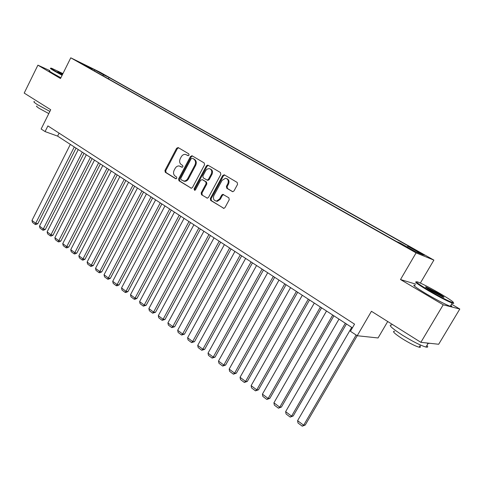 <?xml version="1.0" encoding="UTF-8"?>
<svg xmlns="http://www.w3.org/2000/svg" width="484" height="484" viewBox="0 0 484 484"><rect width="100%" height="100%" fill="white"/><g stroke="black" fill="none" stroke-linecap="round" stroke-linejoin="round"><path stroke-width="0.73" d="M189.044 155.146L188.802 153.858L178.239 147.614L176.606 148.273L164.947 170.453L165.274 172.28L175.662 178.723L176.811 178.281L176.575 176.987L175.22 176.152C173.435 174.73 173.084 172.77 174.155 170.259L175.135 168.402C176.14 166.678 177.477 165.861 179.147 165.939L182.032 167.282L182.916 166.744L182.674 165.449L181.306 164.621C179.51 163.217 179.153 161.257 180.229 158.74L181.216 156.876C182.286 155.055 183.696 154.233 185.457 154.402L188.113 155.691L189.044 155.146M421.643 253.386L415.774 250.301L418.599 252.134L424.492 255.231L421.643 253.386M232.235 191.543L232.81 191.7L234.02 190.902L237.559 184.368L237.166 182.426L224.431 174.906L222.676 175.553L210.334 198.525L210.697 200.443L223.917 208.362L224.987 207.588L229.234 199.741L228.853 197.793L222.834 194.338L221.666 195.125L219.573 198.997L216.578 201.084C213.716 200.594 212.827 198.743 213.91 195.518L222.047 180.381L225.496 178.257C228.091 178.971 228.847 180.816 227.77 183.799L226.403 186.334L226.784 188.264L232.598 191.682M49.725 70.561L37.897 65.165L24.2 93.079L50.717 109.741L41.134 129.004L45.072 131.581L47.898 125.907L354.548 324.147L350.41 331.28L357.216 335.733L378.058 337.965L387.714 321.503M415.792 284.138L400.504 279.546L443.217 304.799L420.856 342.333L371.446 311.285L305.241 425.037L303.649 425.23L302.234 426.18L297.999 422.98L297.587 420.663L351.693 327.384M400.504 279.546L416.083 252.878L70.767 57.82L99.837 72.098L433.882 260.096L416.083 252.878M37.897 65.165L60.494 78.523L70.767 57.82M204.544 164.82L204.188 162.945L192.148 155.83L190.478 156.489L178.614 178.911L178.953 180.762L191.307 188.252L192.475 187.477L204.544 164.82M208.211 165.322L220.444 172.546L220.819 174.452L208.501 197.387L207.376 198.168L201.538 194.762L207.376 198.168M202.288 195.022L201.925 193.128L201.181 192.862L201.538 194.762M201.181 192.862L206.117 183.636L205.754 181.742L202.288 179.637L200.588 180.272L195.482 189.837L194.671 190.381L194.054 188.954L206.353 165.891L207.684 165.104M443.217 304.799L459.8 309.028L438.673 344.257L420.856 342.333M98.748 71.965L106.214 75.921L98.748 71.965M407.189 246.991L407.964 246.283L411.394 247.711L109.075 77.513L103.776 74.911L102.614 75.571M407.964 246.283L423.228 254.887L415.81 251.855L400.244 243.071L396.559 241.54L86.315 66.368L91.93 69.115L82.867 64.003L94.779 69.847L103.776 74.911M420.366 283.067L433.882 260.096M459.8 309.028L451.548 304.182M45.072 131.581L57.608 136.119L352.4 327.843M59.096 133.148L57.608 136.119M108.404 78.838L109.075 77.513M91.99 69.569L91.93 69.115M94.332 70.894L94.779 69.847M187.26 155.104L188.264 155.697M180.29 166.302L182.184 167.282M178.566 147.808L177.368 148.594L165.722 170.743L166.048 172.564L176.128 178.814M192.457 156.011L191.234 156.798L179.382 179.189L179.721 181.04L191.355 188.252M192.329 158.244L191.162 158.704L180.732 178.402L180.968 179.703L183.92 181.052C185.517 181.04 186.788 180.217 187.738 178.584L194.913 165.062C196.008 162.503 195.639 160.525 193.8 159.115L192.904 158.48M183.376 180.986L184.682 181.331C186.279 181.319 187.55 180.496 188.494 178.862L187.738 178.584M193.086 158.552L194.55 159.424C196.389 160.833 196.758 162.812 195.663 165.359L188.494 178.862M201.925 193.128L206.856 183.914L206.499 182.02L202.693 179.794M208.344 165.401L207.091 166.194L194.81 189.226L194.852 190.357M211.254 174.028C212.307 171.179 211.623 169.37 209.203 168.607L207.219 169.067L205.857 170.416L202.875 175.982L203.232 177.87L207.182 180.115L208.422 179.328L211.254 174.028L211.992 174.319C213.014 171.687 212.446 169.902 210.28 168.964M211.992 174.319L209.161 179.612L207.92 180.393L207.279 180.151M226.718 178.626C228.944 179.594 229.537 181.415 228.496 184.077L227.129 186.612L227.51 188.542L232.756 191.694M215.834 201.035L217.316 201.338L220.311 199.257L219.573 198.997M223.608 194.604L222.392 195.391L220.311 199.257M224.685 175.051L223.402 175.849L211.072 198.779L211.441 200.697L223.814 208.368M74.288 146.967L35.719 223.269L31.974 220.444L70.343 144.395M37.782 223.729L35.901 224.546L35.072 224.364L35.719 223.269L37.782 223.729L76.042 148.11M35.072 224.364L32.458 222.392L31.974 220.444M62.938 73.586L51.613 68.256C49.991 67.736 50.995 68.553 54.613 70.7L62.267 74.941M62.091 75.298L54.202 70.924C50.735 68.873 49.616 68.002 50.832 68.323M62.448 74.584L57.826 71.68L62.775 73.931M49.876 111.429L37.516 104.677C34.14 102.511 33.112 101.471 34.431 101.567M48.799 113.589L39.186 108.38C36.742 106.807 36.004 106.05 36.959 106.105M60.863 77.773L52.98 73.399C49.519 71.336 48.406 70.458 49.634 70.755M62.599 74.276L58.655 72.418M440.386 293.721C430.808 288.186 423.439 284.338 418.279 282.178C413.82 280.696 417.359 283.424 428.903 290.358C440.047 296.789 447.942 300.86 452.588 302.56C455.039 302.948 450.967 300.001 440.386 293.721M453.339 302.718C454.04 303.395 453.853 303.583 452.77 303.262L452.207 303.081C447.053 301.036 439.151 296.928 428.491 290.757C418.128 284.568 414.05 281.609 416.246 281.894M437.603 292.905C443.477 296.408 445.292 297.805 443.054 297.079L431.867 291.223C426.652 288.113 424.674 286.673 425.926 286.897L437.603 292.905M443.072 297.085L437.209 293.292L426.198 287.617M426.9 345.443C428.231 346.937 427.91 347.476 425.938 347.058C420.56 345.479 412.677 341.492 402.289 335.091C391.423 327.977 387.92 324.613 391.774 324.994M419.864 346.018C420.808 347.101 420.572 347.5 419.15 347.209C415.284 346.108 409.627 343.253 402.168 338.649C394.345 333.494 391.828 331.038 394.617 331.268M450.84 305.368C452.334 306.626 452.147 306.941 450.277 306.305C445.111 304.297 437.203 300.201 426.567 294.012C415.375 287.26 411.557 284.344 415.127 285.27M429.84 343.301L428.092 343.446L426.398 342.932M82.28 152.164L43.294 228.974L39.488 226.113L78.269 149.556M45.351 229.422L43.451 230.251L42.628 230.075L43.294 228.974L45.351 229.422L84.022 153.295M42.628 230.075L39.972 228.067L39.488 226.113M90.399 157.445L50.983 234.776L47.123 231.866L86.321 154.795M53.034 235.206L51.122 236.041L50.3 235.871L50.983 234.776L53.034 235.206L92.129 158.571M50.3 235.871L47.601 233.832L47.123 231.866M98.645 162.805L58.794 240.663L54.873 237.704L94.507 160.113M60.833 241.08L58.915 241.921L58.092 241.758L58.794 240.663L60.833 241.08L100.363 163.925M58.092 241.758L55.351 239.683L54.873 237.704M107.025 168.257L66.731 246.646L62.745 243.64L102.82 165.522M68.764 247.046L66.822 247.893L66.012 247.735L66.731 246.646L68.764 247.046L108.731 169.364M66.012 247.735L63.229 245.63L62.745 243.64M115.537 173.792L74.79 252.721L70.743 249.671L111.266 171.015M76.817 253.108L74.863 253.961L74.052 253.81L74.79 252.721L76.817 253.108L117.231 174.893M74.052 253.81L71.221 251.674L70.743 249.671M124.194 179.425L82.982 258.898L78.874 255.794L119.85 176.599M84.996 259.261L83.03 260.126L82.226 259.981L82.982 258.898L84.996 259.261L125.864 180.514M82.226 259.981L79.346 257.809L78.874 255.794M132.991 185.142L91.307 265.171L87.126 262.019L128.575 182.274M93.309 265.522L91.325 266.394L90.526 266.254L91.307 265.171L93.309 265.522L134.649 186.219M90.526 266.254L87.604 264.046L87.126 262.019M141.933 190.962L99.771 271.548L95.523 268.348L137.444 188.04M101.761 271.881L99.758 272.758L98.966 272.625L99.771 271.548L101.761 271.881L143.573 192.027M98.966 272.625L95.995 270.387L95.523 268.348M151.026 196.873L108.368 278.028L104.048 274.773L146.458 193.903M110.346 278.342L108.331 279.232L107.539 279.105L108.368 278.028L110.346 278.342L152.648 197.932M107.539 279.105L104.52 276.824L104.048 274.773M160.271 202.887L117.11 284.622L112.724 281.313L155.63 199.868M119.076 284.913L117.049 285.808L116.257 285.693L117.11 284.622L119.076 284.913L161.874 203.927M116.257 285.693L113.189 283.376L112.724 281.313M169.672 209.003L125.997 291.32L121.538 287.956L164.953 205.93M127.951 291.598L125.907 292.499L125.126 292.39L125.997 291.32L127.951 291.598L171.257 210.032M125.126 292.39L122.004 290.031L121.538 287.956M179.237 215.223L135.036 298.132L130.498 294.714L174.434 212.095M136.978 298.386L134.915 299.3L134.135 299.197L135.036 298.132L136.978 298.386L180.804 216.239M134.135 299.197L130.964 296.801L130.498 294.714M188.966 221.551L144.232 305.065L139.616 301.586L184.077 218.369M146.156 305.295L143.306 306.124L144.232 305.065L146.156 305.295L190.514 222.555M143.306 306.124L140.076 303.686L139.616 301.586M198.863 227.988L153.579 312.113L148.884 308.574L193.896 224.751M155.491 312.319L152.629 313.166L153.579 312.113L155.491 312.319L200.388 228.98M152.629 313.166L149.344 310.686L148.884 308.574M208.937 234.54L163.096 319.283L158.316 315.683L203.879 231.249M164.99 319.47L162.116 320.329L163.096 319.283L164.99 319.47L210.443 235.514M162.116 320.329L158.776 317.813L158.316 315.683M219.191 241.207L172.77 326.579L167.912 322.913L214.043 237.862M174.651 326.742L171.766 327.62L172.77 326.579L174.651 326.742L220.668 242.169M171.766 327.62L168.365 325.054L167.912 322.913M229.628 247.996L182.619 334.002L177.676 330.276L224.388 244.589M184.483 334.141L181.585 335.043L182.619 334.002L184.483 334.141L231.08 248.939M181.585 335.043L178.13 332.429L177.676 330.276M240.258 254.905L192.644 341.559L187.611 337.765L234.915 251.438M194.483 341.674L191.579 342.587L192.644 341.559L194.483 341.674L241.679 255.836M191.579 342.587L188.064 339.931L187.611 337.765M251.075 261.941L202.85 349.248L197.726 345.388L245.642 258.408M204.672 349.339L201.755 350.277L202.85 349.248L204.672 349.339L252.473 262.854M201.755 350.277L198.174 347.572L197.726 345.388M262.092 269.11L213.238 357.083L208.023 353.151L256.556 265.51M215.041 357.144L212.113 358.099L213.238 357.083L215.041 357.144L263.465 269.999M212.113 358.099L208.465 355.347L208.023 353.151M273.321 276.412L223.82 365.057L218.502 361.052L267.682 272.746M225.598 365.087L222.658 366.067L223.82 365.057L225.598 365.087L274.658 277.284M222.658 366.067L218.943 363.26L218.502 361.052M284.755 283.848L234.595 373.176L229.18 369.098L279.008 280.109M236.349 373.182L233.397 374.18L234.595 373.176L236.349 373.182L286.062 284.701M233.397 374.18L229.616 371.325L229.18 369.098M296.408 291.422L245.563 381.446L240.052 377.296L290.551 287.617M247.3 381.422L244.335 382.445L245.563 381.446L247.3 381.422L297.684 292.257M244.335 382.445L240.487 379.535L240.052 377.296M308.278 299.148L256.75 389.874L251.129 385.645L302.312 295.27M258.45 389.82L255.485 390.86L256.75 389.874L258.45 389.82L309.524 299.959M255.485 390.86L251.559 387.896L251.129 385.645M320.384 307.019L268.142 398.465L262.419 394.151L314.304 303.063M269.818 398.374L266.841 399.439L268.142 398.465L269.818 398.374L321.594 307.806M266.841 399.439L262.842 396.42L262.419 394.151M332.726 315.048L279.752 407.219L273.92 402.821L326.525 311.012M281.404 407.092L278.415 408.181L279.752 407.219L281.404 407.092L333.893 315.81M278.415 408.181L274.337 405.102L273.92 402.821M345.31 323.227L291.586 416.137L285.639 411.654L338.981 319.119M293.207 415.974L290.206 417.093L291.586 416.137L293.207 415.974L346.441 323.965M290.206 417.093L286.056 413.953L285.639 411.654M356.133 335.025L303.649 425.23L297.587 420.663M305.241 425.037L302.234 426.18M181.155 166.659L180.393 166.363M166.048 172.564L165.274 172.28M165.722 170.743L164.947 170.453M177.368 148.594L176.606 148.273M191.186 188.24L190.793 188.101M179.721 181.04L178.953 180.762M179.382 179.189L178.614 178.911M191.234 156.798L190.478 156.489M195.663 165.359L194.913 165.062M194.55 159.424L193.8 159.115M207.206 198.162L206.777 198.01M206.856 183.914L206.117 183.636M206.499 182.02L205.754 181.742M203.038 179.921L202.288 179.637M194.81 189.226L194.054 188.954M207.091 166.194L206.353 165.891M209.161 179.612L208.422 179.328M227.51 188.542L226.784 188.264M227.129 186.612L226.403 186.334M228.496 184.077L227.77 183.799M222.392 195.391L221.666 195.125M223.687 208.362L223.221 208.205M211.441 200.697L210.697 200.443M211.072 198.779L210.334 198.525M223.402 175.849L222.676 175.553M178.318 147.662L177.949 147.505M192.251 155.89L191.815 155.709M184.682 181.331L183.92 181.052M207.92 180.393L207.182 180.115M217.316 201.338L216.578 201.084M223.566 194.604L222.834 194.338M224.643 175.026L223.989 174.76M450.277 306.305L452.207 303.081M420.457 345.025L419.15 347.209M425.938 347.058L428.092 343.446M426.083 287.526L425.926 286.897M452.588 302.56L452.77 303.262"/></g></svg>
